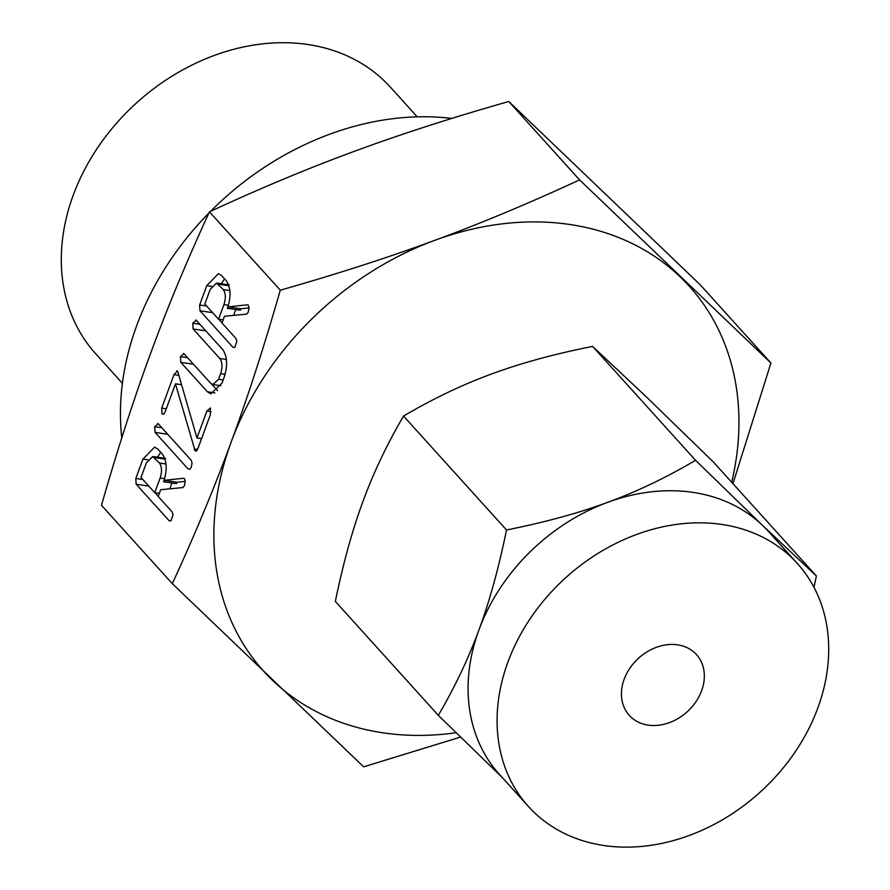 <?xml version="1.0" encoding="UTF-8"?>
<svg xmlns="http://www.w3.org/2000/svg" width="890" height="890" viewBox="0 0 890 890"><rect width="100%" height="100%" fill="white"/><g stroke="black" fill="none" stroke-linecap="round" stroke-linejoin="round"><path stroke-width="1.33" d="M154.682 426.677L158.231 423.774L191.272 460.33L192.062 463.245L191.25 467.128L189.97 469.186L188.102 468.952L155.06 432.395L154.682 426.677L161.802 427.734M157.652 423.429L158.231 423.774M189.97 469.186L188.102 468.952L189.915 469.219M177.833 371.798L196.968 437.98L206.903 410.98L210.441 407.932L210.34 414.773L198.014 448.271L195.055 450.674L175.464 383.812L165.128 411.892L163.582 414.206L161.991 413.861L161.702 408.087L174.017 374.59L177.388 371.141L177.833 371.798M195.789 451.141L195.055 450.674L196.534 450.896M163.582 414.206L161.991 413.861L163.693 414.117M176.732 370.741L177.388 371.141M192.741 323.248L196.278 320.344L222.878 349.77C227.406 356.701 227.796 365.957 224.046 377.527L222.011 383.067L210.852 393.87L207.415 391.789L180.815 362.364L180.447 356.645L183.996 353.753L210.652 383.245L212.832 384.558L218.562 379.296L220.62 373.711C222.645 367.225 222.367 362.152 219.774 358.47L193.119 328.977L192.741 323.248L199.861 324.305M195.689 320L196.278 320.344M183.418 353.397L183.996 353.753M226.449 280.962C230.833 287.859 231.155 296.982 227.406 308.318L227.94 306.872L247.142 304.847L248.332 305.181L249.033 308.14L248.254 312.201L246.619 314.126L224.491 316.261L221.999 323.037L236.017 338.545L236.851 341.46L234.749 347.445L232.902 347.222L199.972 310.788L199.627 305.003L206.758 285.634L218.439 273.675L221.532 275.522L226.449 280.962M234.749 347.445L232.902 347.222L234.682 347.489M150.655 353.241C134.023 398.32 117.625 449.005 101.471 505.286L172.315 583.673C194.932 534.545 214.535 487.397 231.1 442.241C247.732 397.163 264.13 346.488 280.283 290.196L209.45 211.82C186.822 260.948 167.231 308.085 150.655 353.241M162.636 454.412C167.008 461.309 167.331 470.421 163.593 481.768L164.127 480.322L183.318 478.297L184.519 478.631L185.22 481.579L184.441 485.64L182.806 487.575L160.667 489.711L158.186 496.475L172.204 511.984L173.038 514.898L170.936 520.884L169.078 520.661L136.148 484.227L135.814 478.453L142.934 459.073L154.615 447.125L157.719 448.972L162.636 454.412M170.936 520.884L169.078 520.661L170.869 520.928M121.785 437.858A271.828 217.093 -42.1 0 1 208.883 213.044M210.641 211.264A271.828 217.093 -42.1 0 1 451.809 118.415M280.283 290.196C337.277 273.964 388.752 257.344 434.743 240.345C480.789 223.423 529.072 203.265 579.59 179.88L770.929 363.02L700.085 284.644L508.757 101.493C451.775 117.725 400.289 134.346 354.298 151.345C308.252 168.266 259.969 188.424 209.45 211.82M417.232 116.846L390.499 87.264A198.692 158.687 137.9 0 0 307.84 44.5A198.692 158.687 137.9 0 0 98.901 145.893A198.692 158.687 137.9 0 0 95.675 353.719L122.408 383.301M770.929 363.02L732.96 483.671M460.531 737.098L363.643 766.813L172.315 583.673M579.59 179.88L508.757 101.493M731.68 482.258A286.936 229.153 137.9 0 0 680.06 276.757A286.936 229.153 137.9 0 0 569.934 224.503A286.936 229.153 137.9 0 0 434.743 240.345A286.936 229.153 137.9 0 0 231.1 442.241A286.936 229.153 137.9 0 0 272.774 680.55A286.936 229.153 137.9 0 0 382.911 732.815A286.936 229.153 137.9 0 0 456.069 732.737M677.657 644.85A45.301 36.179 -42.1 0 1 696.503 654.606A45.301 36.179 -42.1 0 1 695.769 701.988A45.301 36.179 -42.1 0 1 648.131 725.116A45.301 36.179 -42.1 0 1 629.286 715.36A45.301 36.179 -42.1 0 1 630.02 667.967A45.301 36.179 -42.1 0 1 677.657 644.85M559.565 830.926L558.341 830.248M721.957 524.466A181.226 144.736 -42.1 0 1 797.34 563.47A181.226 144.736 -42.1 0 1 794.403 753.018A181.226 144.736 -42.1 0 1 603.832 845.5A181.226 144.736 -42.1 0 1 528.449 806.496A181.226 144.736 -42.1 0 1 531.386 616.937A181.226 144.736 -42.1 0 1 721.957 524.466M797.34 563.47L768.337 531.375A181.226 144.736 137.9 0 0 762.508 525.378A181.226 144.736 137.9 0 0 692.943 492.37A181.226 144.736 137.9 0 0 607.57 502.372A181.226 144.736 137.9 0 0 478.954 629.886A181.226 144.736 137.9 0 0 499.446 774.4L528.449 806.496M502.227 777.482L438.325 715.337C454.924 687.002 468.474 658.511 478.954 629.886C489.533 601.317 498.723 568.009 506.521 529.984C544.769 522.363 578.456 513.163 607.57 502.372C636.806 491.669 666.143 477.641 695.557 460.308L762.508 525.378L816.397 575.986L813.983 587.311M816.397 575.986L713.424 462.055L646.474 396.996L592.584 346.388C554.325 354.009 520.65 363.209 491.536 374C462.288 384.703 432.963 398.731 403.548 416.064C386.939 444.399 373.399 472.89 362.92 501.515C352.34 530.084 343.151 563.392 335.352 601.418L438.325 715.337M403.548 416.064L506.521 529.984M592.584 346.388L695.557 460.308M227.94 306.872L240.856 308.786L240.322 310.232L227.406 308.318M240.856 308.786L249.022 307.929M222.055 322.859L218.818 319.265M212.632 312.668L199.972 310.788M206.647 306.049L199.627 305.003M211.653 286.357L206.758 285.634M221.276 283.754L224.536 278.848M233.592 315.383L235.739 309.553M204.822 304.024L218.562 319.232L223.935 304.625C225.971 298.306 225.749 293.288 223.279 289.584L216.537 283.053L210.196 289.417L204.822 304.024M223.145 319.911L218.562 319.232M228.919 285.712L218.362 284.144M229.82 290.552L223.279 289.584M228.407 305.281L223.935 304.625M214.879 392.891L207.415 391.789M217.583 390.666L211.642 384.091M193.475 364.244L180.815 362.364M187.567 357.702L180.447 356.645M223.145 379.974L218.562 379.296M225.081 374.367L220.62 373.711M226.371 359.449L219.774 358.47M205.768 330.846L193.119 328.977M201.552 438.659L196.968 437.98M211.119 411.603L206.903 410.98M196.935 450.474L194.621 450.129M197.191 450.084L194.398 449.673M197.513 449.483L194.243 449.005M181.56 384.714L175.464 383.812M166.285 408.766L161.702 408.087M178.834 375.302L174.017 374.59M167.72 434.276L155.06 432.395M164.127 480.322L177.043 482.235L176.509 483.682L163.593 481.768M177.043 482.235L185.198 481.379M158.242 496.309L154.994 492.715M148.808 486.107L136.148 484.227M142.834 479.488L135.814 478.453M147.829 459.807L142.934 459.073M157.463 457.204L160.723 452.298M169.779 488.832L171.926 483.003M140.998 477.474L154.749 492.671L160.122 478.064C162.158 471.745 161.936 466.738 159.466 463.022L152.713 456.492L146.383 462.856L140.998 477.474M159.332 493.36L154.749 492.671M165.106 459.151L154.548 457.594M165.996 464.002L159.466 463.022M164.594 478.731L160.122 478.064M216.537 283.053L229.442 284.967M212.832 384.558L220.876 385.748M152.713 456.492L165.629 458.406"/></g></svg>
